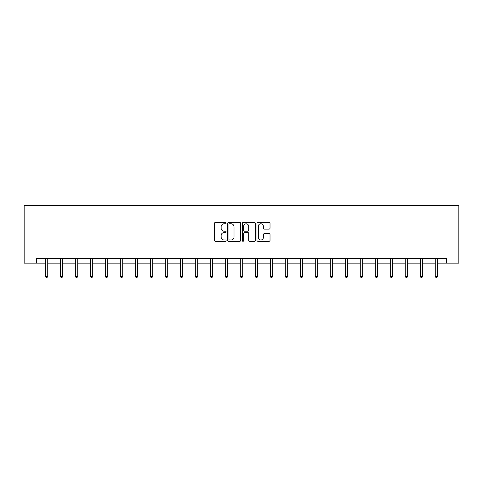 <?xml version="1.0" encoding="UTF-8"?>
<svg xmlns="http://www.w3.org/2000/svg" width="483" height="483" viewBox="0 0 483 483"><rect width="100%" height="100%" fill="white"/><g stroke="black" fill="none" stroke-linecap="round" stroke-linejoin="round"><path stroke-width="0.72" d="M226.122 223.104A0.658 0.658 0 0 0 225.458 222.44L215.436 222.44A0.942 0.942 0 0 0 214.488 223.388L214.488 240.371A0.942 0.942 0 0 0 215.436 241.313L225.458 241.313A0.658 0.658 0 0 0 226.122 240.655A0.658 0.658 0 0 0 225.458 239.991L224.16 239.991A3.019 3.019 0 0 1 221.142 236.972L221.142 235.559A3.019 3.019 0 0 1 224.16 232.54L225.458 232.54A0.658 0.658 0 0 0 226.122 231.876A0.658 0.658 0 0 0 225.458 231.218L224.16 231.218A3.019 3.019 0 0 1 221.142 228.199L221.142 226.781A3.019 3.019 0 0 1 224.16 223.762L225.458 223.762A0.658 0.658 0 0 0 226.122 223.104M269.073 229.093A0.942 0.942 0 0 0 270.021 228.151L270.021 223.388A0.942 0.942 0 0 0 269.073 222.44L257.94 222.44A0.942 0.942 0 0 0 256.998 223.388L256.998 240.371A0.942 0.942 0 0 0 257.94 241.313L269.073 241.313A0.942 0.942 0 0 0 270.021 240.371L270.021 234.611A0.942 0.942 0 0 0 269.073 233.669L264.31 233.669A0.942 0.942 0 0 0 263.368 234.611L263.368 237.467A2.524 2.524 0 0 1 260.844 239.991A2.524 2.524 0 0 1 258.32 237.467L258.32 226.286A2.524 2.524 0 0 1 260.844 223.762A2.524 2.524 0 0 1 263.368 226.286L263.368 228.151A0.942 0.942 0 0 0 264.31 229.093L269.073 229.093M36.358 263.12L36.358 258.314L446.642 258.314L446.642 263.12L458.85 263.12L458.85 205.444L24.15 205.444L24.15 263.12L45.348 263.12M240.673 223.388A0.942 0.942 0 0 0 239.731 222.44L228.598 222.44A0.942 0.942 0 0 0 227.65 223.388L227.65 240.371A0.942 0.942 0 0 0 228.598 241.313L239.731 241.313A0.942 0.942 0 0 0 240.673 240.371L240.673 223.388M243.269 222.44L254.402 222.44A0.942 0.942 0 0 1 255.35 223.388L255.35 240.371A0.942 0.942 0 0 1 254.402 241.313L249.639 241.313A0.942 0.942 0 0 1 248.697 240.371L248.697 233.482A0.942 0.942 0 0 0 247.749 232.54L244.591 232.54A0.942 0.942 0 0 0 243.649 233.482L243.649 240.655A0.658 0.658 0 0 1 242.985 241.313A0.658 0.658 0 0 1 242.327 240.655L242.327 223.388A0.942 0.942 0 0 1 243.269 222.44M47.751 263.12L60.345 263.12M62.748 263.12L75.342 263.12M77.745 263.12L90.333 263.12M92.736 263.12L105.33 263.12M107.733 263.12L120.327 263.12M122.73 263.12L135.325 263.12M137.727 263.12L150.322 263.12M152.725 263.12L165.319 263.12M167.722 263.12L180.316 263.12M182.719 263.12L195.307 263.12M197.71 263.12L210.304 263.12M212.707 263.12L225.301 263.12M227.704 263.12L240.299 263.12M242.701 263.12L255.296 263.12M257.699 263.12L270.293 263.12M272.696 263.12L285.29 263.12M287.693 263.12L300.281 263.12M302.684 263.12L315.278 263.12M317.681 263.12L330.275 263.12M332.678 263.12L345.273 263.12M347.675 263.12L360.27 263.12M362.673 263.12L375.267 263.12M377.67 263.12L390.264 263.12M392.667 263.12L405.255 263.12M407.658 263.12L420.252 263.12M422.655 263.12L435.249 263.12M437.652 263.12L446.642 263.12M229.636 223.762A0.658 0.658 0 0 0 228.972 224.426L228.972 239.333A0.658 0.658 0 0 0 229.636 239.991L231.001 239.991A3.019 3.019 0 0 0 234.02 236.972L234.02 226.781A3.019 3.019 0 0 0 231.001 223.762L229.636 223.762M248.697 226.334A2.524 2.524 0 0 0 246.173 223.81A2.524 2.524 0 0 0 243.649 226.334L243.649 230.276A0.942 0.942 0 0 0 244.591 231.218L247.749 231.218A0.942 0.942 0 0 0 248.697 230.276L248.697 226.334M47.877 258.314L47.817 258.453A0.96 0.96 0 0 0 47.751 258.816L47.751 276.306L45.348 276.306L45.348 258.816A0.96 0.96 0 0 0 45.275 258.453L45.221 258.314M47.751 276.306L47.026 277.556L46.066 277.556L45.348 276.306M62.875 258.314L62.814 258.453A0.96 0.96 0 0 0 62.748 258.816L62.748 276.306L60.345 276.306L60.345 258.816A0.96 0.96 0 0 0 60.272 258.453L60.218 258.314M62.748 276.306L62.023 277.556L61.063 277.556L60.345 276.306M77.872 258.314L77.811 258.453A0.96 0.96 0 0 0 77.745 258.816L77.745 276.306L75.342 276.306L75.342 258.816A0.96 0.96 0 0 0 75.27 258.453L75.215 258.314M77.745 276.306L77.02 277.556L76.06 277.556L75.342 276.306M92.863 258.314L92.808 258.453A0.96 0.96 0 0 0 92.736 258.816L92.736 276.306L90.333 276.306L90.333 258.816A0.96 0.96 0 0 0 90.267 258.453L90.206 258.314M92.736 276.306L92.018 277.556L91.058 277.556L90.333 276.306M107.86 258.314L107.806 258.453A0.96 0.96 0 0 0 107.733 258.816L107.733 276.306L105.33 276.306L105.33 258.816A0.96 0.96 0 0 0 105.264 258.453L105.203 258.314M107.733 276.306L107.015 277.556L106.055 277.556L105.33 276.306M122.857 258.314L122.803 258.453A0.96 0.96 0 0 0 122.73 258.816L122.73 276.306L120.327 276.306L120.327 258.816A0.96 0.96 0 0 0 120.261 258.453L120.201 258.314M122.73 276.306L122.012 277.556L121.052 277.556L120.327 276.306M137.854 258.314L137.8 258.453A0.96 0.96 0 0 0 137.727 258.816L137.727 276.306L135.325 276.306L135.325 258.816A0.96 0.96 0 0 0 135.252 258.453L135.198 258.314M137.727 276.306L137.009 277.556L136.043 277.556L135.325 276.306M152.851 258.314L152.791 258.453A0.96 0.96 0 0 0 152.725 258.816L152.725 276.306L150.322 276.306L150.322 258.816A0.96 0.96 0 0 0 150.249 258.453L150.195 258.314M152.725 276.306L152 277.556L151.04 277.556L150.322 276.306M167.849 258.314L167.788 258.453A0.96 0.96 0 0 0 167.722 258.816L167.722 276.306L165.319 276.306L165.319 258.816A0.96 0.96 0 0 0 165.246 258.453L165.192 258.314M167.722 276.306L166.997 277.556L166.037 277.556L165.319 276.306M182.846 258.314L182.785 258.453A0.96 0.96 0 0 0 182.719 258.816L182.719 276.306L180.316 276.306L180.316 258.816A0.96 0.96 0 0 0 180.244 258.453L180.189 258.314M182.719 276.306L181.994 277.556L181.034 277.556L180.316 276.306M197.837 258.314L197.782 258.453A0.96 0.96 0 0 0 197.71 258.816L197.71 276.306L195.307 276.306L195.307 258.816A0.96 0.96 0 0 0 195.241 258.453L195.18 258.314M197.71 276.306L196.992 277.556L196.032 277.556L195.307 276.306M212.834 258.314L212.78 258.453A0.96 0.96 0 0 0 212.707 258.816L212.707 276.306L210.304 276.306L210.304 258.816A0.96 0.96 0 0 0 210.238 258.453L210.177 258.314M212.707 276.306L211.989 277.556L211.029 277.556L210.304 276.306M227.831 258.314L227.777 258.453A0.96 0.96 0 0 0 227.704 258.816L227.704 276.306L225.301 276.306L225.301 258.816A0.96 0.96 0 0 0 225.235 258.453L225.175 258.314M227.704 276.306L226.986 277.556L226.026 277.556L225.301 276.306M242.828 258.314L242.774 258.453A0.96 0.96 0 0 0 242.701 258.816L242.701 276.306L240.299 276.306L240.299 258.816A0.96 0.96 0 0 0 240.226 258.453L240.172 258.314M242.701 276.306L241.983 277.556L241.017 277.556L240.299 276.306M257.825 258.314L257.765 258.453A0.96 0.96 0 0 0 257.699 258.816L257.699 276.306L255.296 276.306L255.296 258.816A0.96 0.96 0 0 0 255.223 258.453L255.169 258.314M257.699 276.306L256.974 277.556L256.014 277.556L255.296 276.306M272.823 258.314L272.762 258.453A0.96 0.96 0 0 0 272.696 258.816L272.696 276.306L270.293 276.306L270.293 258.816A0.96 0.96 0 0 0 270.22 258.453L270.166 258.314M272.696 276.306L271.971 277.556L271.011 277.556L270.293 276.306M287.82 258.314L287.759 258.453A0.96 0.96 0 0 0 287.693 258.816L287.693 276.306L285.29 276.306L285.29 258.816A0.96 0.96 0 0 0 285.218 258.453L285.163 258.314M287.693 276.306L286.968 277.556L286.008 277.556L285.29 276.306M302.811 258.314L302.756 258.453A0.96 0.96 0 0 0 302.684 258.816L302.684 276.306L300.281 276.306L300.281 258.816A0.96 0.96 0 0 0 300.215 258.453L300.154 258.314M302.684 276.306L301.966 277.556L301.006 277.556L300.281 276.306M317.808 258.314L317.754 258.453A0.96 0.96 0 0 0 317.681 258.816L317.681 276.306L315.278 276.306L315.278 258.816A0.96 0.96 0 0 0 315.212 258.453L315.151 258.314M317.681 276.306L316.963 277.556L316.003 277.556L315.278 276.306M332.805 258.314L332.751 258.453A0.96 0.96 0 0 0 332.678 258.816L332.678 276.306L330.275 276.306L330.275 258.816A0.96 0.96 0 0 0 330.209 258.453L330.149 258.314M332.678 276.306L331.96 277.556L331 277.556L330.275 276.306M347.802 258.314L347.748 258.453A0.96 0.96 0 0 0 347.675 258.816L347.675 276.306L345.273 276.306L345.273 258.816A0.96 0.96 0 0 0 345.2 258.453L345.146 258.314M347.675 276.306L346.957 277.556L345.991 277.556L345.273 276.306M362.799 258.314L362.739 258.453A0.96 0.96 0 0 0 362.673 258.816L362.673 276.306L360.27 276.306L360.27 258.816A0.96 0.96 0 0 0 360.197 258.453L360.143 258.314M362.673 276.306L361.948 277.556L360.988 277.556L360.27 276.306M377.797 258.314L377.736 258.453A0.96 0.96 0 0 0 377.67 258.816L377.67 276.306L375.267 276.306L375.267 258.816A0.96 0.96 0 0 0 375.194 258.453L375.14 258.314M377.67 276.306L376.945 277.556L375.985 277.556L375.267 276.306M392.794 258.314L392.733 258.453A0.96 0.96 0 0 0 392.667 258.816L392.667 276.306L390.264 276.306L390.264 258.816A0.96 0.96 0 0 0 390.192 258.453L390.137 258.314M392.667 276.306L391.942 277.556L390.982 277.556L390.264 276.306M407.785 258.314L407.73 258.453A0.96 0.96 0 0 0 407.658 258.816L407.658 276.306L405.255 276.306L405.255 258.816A0.96 0.96 0 0 0 405.189 258.453L405.128 258.314M407.658 276.306L406.94 277.556L405.98 277.556L405.255 276.306M422.782 258.314L422.728 258.453A0.96 0.96 0 0 0 422.655 258.816L422.655 276.306L420.252 276.306L420.252 258.816A0.96 0.96 0 0 0 420.186 258.453L420.125 258.314M422.655 276.306L421.937 277.556L420.977 277.556L420.252 276.306M437.779 258.314L437.725 258.453A0.96 0.96 0 0 0 437.652 258.816L437.652 276.306L435.249 276.306L435.249 258.816A0.96 0.96 0 0 0 435.183 258.453L435.123 258.314M437.652 276.306L436.934 277.556L435.974 277.556L435.249 276.306"/></g></svg>
